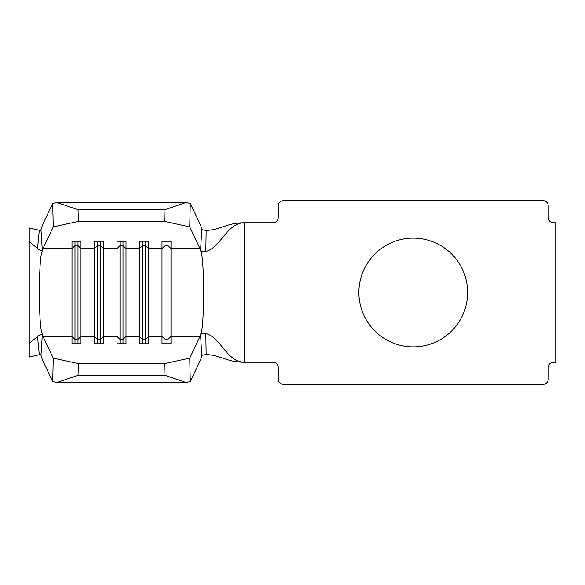 <?xml version="1.0" encoding="UTF-8"?>
<svg xmlns="http://www.w3.org/2000/svg" width="585" height="585" viewBox="0 0 585 585"><rect width="100%" height="100%" fill="white"/><g stroke="black" fill="none" stroke-linecap="round" stroke-linejoin="round"><path stroke-width="0.88" d="M413.251 238.124A54.376 54.376 0 0 0 358.876 292.5A54.376 54.376 0 0 0 413.251 346.876A54.376 54.376 0 0 0 467.627 292.5A54.376 54.376 0 0 0 413.251 238.124M40.453 230.548L29.25 227.953L29.25 241.561L37.528 248.486L39.202 231.28L40.987 229.751L42.31 250.256C41.498 251.082 39.904 250.49 37.528 248.486M40.453 354.452L29.25 357.047L29.25 241.561M37.528 336.514C39.904 334.51 41.498 333.918 42.31 334.744L40.987 355.249L39.202 353.72L37.528 336.514L29.25 343.439M40.987 355.249L42.427 359.863L52.708 381.574L53.257 358.144L42.976 336.433L41.908 332.85C38.566 324.456 38.566 260.544 41.908 252.15L42.976 248.566L53.257 226.856L52.708 203.426L42.427 225.137L40.987 229.751M53.257 358.144L78.332 363.577L164.67 363.577L189.745 358.144L190.293 381.574L200.567 359.863L201.767 356.258L200.626 335.051C201.174 333.574 202.915 333.055 205.832 333.487C221.305 337.772 226.819 362.247 244.501 362.247L272.998 362.247A5.25 5.25 0 0 1 278.248 367.497L278.248 379.124A5.25 5.25 0 0 0 283.498 384.374L542.997 384.374A5.25 5.25 0 0 0 548.247 379.124L548.247 367.497A5.25 5.25 0 0 1 553.498 362.247L555.75 362.247L555.75 222.753L553.498 222.753A5.25 5.25 0 0 1 548.247 217.503L548.247 205.876A5.25 5.25 0 0 0 542.997 200.626L283.498 200.626A5.25 5.25 0 0 0 278.248 205.876L278.248 217.503A5.25 5.25 0 0 1 272.998 222.753L244.501 222.753C226.819 222.753 221.305 247.228 205.832 251.513C202.915 251.945 201.181 251.426 200.626 249.949L201.767 228.742L200.567 225.137L190.293 203.426L189.745 226.856L200.026 248.566L201.094 252.15C204.436 260.544 204.436 324.456 201.094 332.85L200.026 336.433L189.745 358.144M200.026 248.566L171.003 248.566L167.997 245.642L167.997 339.358L171.003 336.433L171.003 343.746L162.001 343.746L162.001 241.254L171.003 241.254L171.003 336.433L200.026 336.433M167.997 241.254L167.997 245.642L164.999 245.642L162.001 248.566L148.502 248.566L145.497 245.642L145.497 339.358L148.502 336.433L148.502 343.746L139.501 343.746L139.501 241.254L148.502 241.254L148.502 336.433L162.001 336.433L164.999 339.358L164.999 343.746M145.497 241.254L145.497 245.642L142.499 245.642L139.501 248.566L126.002 248.566L123.004 245.642L123.004 339.358L126.002 336.433L126.002 343.746L117 343.746L117 241.254L126.002 241.254L126.002 336.433L139.501 336.433L142.499 339.358L142.499 343.746M123.004 241.254L123.004 245.642L119.998 245.642L117 248.566L103.501 248.566L100.503 245.642L100.503 339.358L103.501 336.433L103.501 343.746L94.499 343.746L94.499 241.254L103.501 241.254L103.501 336.433L117 336.433L119.998 339.358L119.998 343.746M100.503 241.254L100.503 245.642L97.498 245.642L94.499 248.566L81.001 248.566L78.002 245.642L78.002 339.358L81.001 336.433L81.001 343.746L71.999 343.746L71.999 241.254L81.001 241.254L81.001 336.433L94.499 336.433L97.498 339.358L97.498 343.746M205.832 333.487L206.154 354.495C221.993 355.483 226.666 362.247 244.501 362.247L244.501 222.753C226.666 222.753 221.993 229.517 206.154 230.505L205.832 251.513M201.767 228.742L202.929 229.876L206.154 230.505M206.154 354.495L202.929 355.124L201.767 356.258M190.293 381.574L186.008 382.502L164.941 375.292L164.67 363.577M78.332 363.577L78.061 375.292L56.994 382.502L186.008 382.502M56.994 382.502L52.708 381.574M78.061 375.292L164.941 375.292M52.708 203.426L56.994 202.498L78.061 209.708L78.332 221.422L164.67 221.422L164.941 209.708L186.008 202.498L190.293 203.426M78.332 221.422L53.257 226.856M189.745 226.856L164.67 221.422M78.061 209.708L164.941 209.708M56.994 202.498L186.008 202.498M119.998 241.254L119.998 339.358L123.004 339.358L123.004 343.746M97.498 241.254L97.498 339.358L100.503 339.358L100.503 343.746M78.002 241.254L78.002 245.642L74.997 245.642L74.997 343.746M42.976 336.433L71.999 336.433L74.997 339.358L78.002 339.358L78.002 343.746M42.976 248.566L71.999 248.566L74.997 245.642L74.997 241.254M142.499 241.254L142.499 339.358L145.497 339.358L145.497 343.746M164.999 241.254L164.999 339.358L167.997 339.358L167.997 343.746"/></g></svg>
